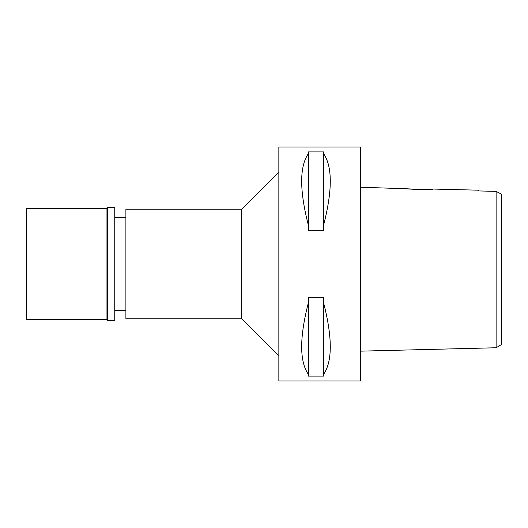 <?xml version="1.0" encoding="UTF-8"?>
<svg xmlns="http://www.w3.org/2000/svg" width="528" height="528" viewBox="0 0 528 528"><rect width="100%" height="100%" fill="white"/><g stroke="black" fill="none" stroke-linecap="round" stroke-linejoin="round"><path stroke-width="0.79" d="M498.003 192.364L496.115 191.347L496.115 347.761L501.6 344.513L501.6 194.278L496.115 191.347L478.586 190.945L478.586 190.192L433.105 189.057L424.895 189.545M487.093 191.143L478.579 190.945L478.586 190.192M496.115 197.875L496.115 199.327M496.115 201.815L496.115 207.128M406.527 188.747L360.525 187.242M423.291 189.578L406.989 188.8M496.115 347.761L360.525 351.153M360.525 380.945L360.525 147.055L278.85 147.055L278.85 380.945L360.525 380.945M323.585 225.212L323.585 230.657L308.365 230.657L308.365 225.212C299.442 190.436 299.442 166.591 308.365 153.674L308.365 151.912L323.585 151.912L323.585 153.674C332.508 166.591 332.508 190.436 323.585 225.212L323.585 153.674M323.585 374.326L323.585 376.088L308.365 376.088L308.365 374.326C299.442 361.409 299.442 337.564 308.365 302.788L308.365 297.343L323.585 297.343L323.585 302.788C332.508 337.564 332.508 361.409 323.585 374.326L323.585 302.788M278.85 172.115L241.725 209.24L125.895 209.24L125.895 318.76L241.725 318.76L241.725 209.24M278.85 355.885L241.725 318.76M125.895 217.595L114.754 217.595M125.895 310.405L114.754 310.405M403.036 188.305C402.039 189.215 433.93 190.04 433.105 189.057M308.365 153.674L308.365 225.212M308.365 302.788L308.365 374.326M26.4 208.316L26.4 319.684L106.96 319.684L106.96 208.316L26.4 208.316M107.521 207.755L107.521 320.245L114.754 320.245L114.754 207.755L107.521 207.755L106.96 208.316M107.521 320.245L106.96 319.684"/></g></svg>

